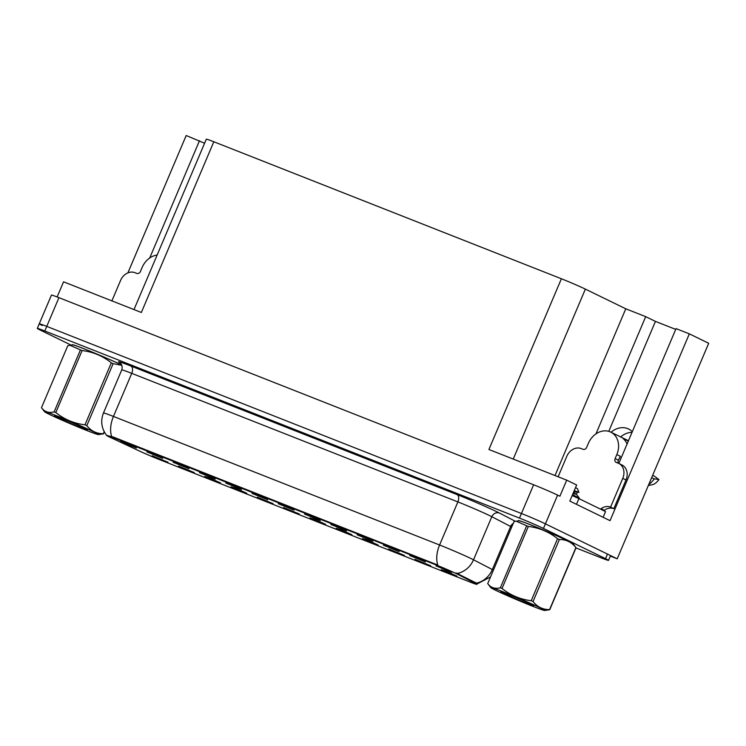 <?xml version="1.0" encoding="UTF-8"?>
<svg xmlns="http://www.w3.org/2000/svg" width="746" height="746" viewBox="0 0 746 746"><rect width="100%" height="100%" fill="white"/><g stroke="black" fill="none" stroke-linecap="round" stroke-linejoin="round"><path stroke-width="1.12" d="M283.601 507.532L299.342 513.994L283.601 507.532M309.879 517.892L325.62 524.345L314.598 519.319L309.879 517.892M336.157 528.252L351.898 534.705L340.875 529.679L336.157 528.252M173.184 462.296L188.915 468.749L177.902 463.723L173.184 462.296M252.008 493.367L267.749 499.829L252.008 493.367M152.221 455.741L167.962 462.203L152.221 455.741M225.74 483.016L241.471 489.469L230.458 484.443L225.74 483.016M146.906 451.936L162.647 458.398L146.906 451.936M414.99 559.323L430.722 565.785L414.99 559.323M357.12 534.798L372.86 541.26L357.12 534.798M204.777 476.461L220.508 482.914L209.495 477.888L204.777 476.461M409.675 555.518L425.406 561.971L414.394 556.945L409.675 555.518M199.462 472.656L215.193 479.109L204.18 474.083L199.462 472.656M330.842 524.447L346.582 530.9L335.56 525.874L330.842 524.447M178.499 466.101L194.23 472.563L178.499 466.101M278.286 503.727L294.027 510.18L278.286 503.727M257.323 497.172L273.064 503.634L257.323 497.172M304.564 514.087L320.304 520.54L309.282 515.514L304.564 514.087M383.397 545.158L399.138 551.62L383.397 545.158M231.046 486.821L246.786 493.274L235.773 488.248L231.046 486.821M435.953 565.878L451.684 572.331L440.672 567.305L435.953 565.878M362.435 538.612L378.175 545.065L367.153 540.039L362.435 538.612M388.713 548.963L404.444 555.425L388.713 548.963M120.628 441.576L136.369 448.038L120.628 441.576M441.268 569.683L457 576.136L445.987 571.11L441.268 569.683M109.28 436.904A16.86 0.615 -157 0 0 111.005 437.725L139.595 451.106A16.86 0.615 -157 0 0 159.458 459.611L470.092 582.057A16.86 0.615 -157 0 0 476.834 584.37A16.86 0.615 -157 0 0 475.454 583.503L458.566 574.737A16.86 0.615 -157 0 0 435.655 564.75L113.317 437.688A16.86 0.615 -157 0 0 106.566 435.366A16.86 0.615 -157 0 0 109.28 436.904M610.34 556.106L617.212 558.81L545.41 523.851A18.734 0.69 -157 0 0 521.435 513.5L46.746 326.384A18.734 0.69 -157 0 0 39.249 323.811A18.734 0.69 -157 0 0 42.27 325.517M618.826 463.452L676.053 328.622L689.341 333.854L610.042 520.661L569.823 501.079L576.649 484.993L566.708 480.154L559.882 496.239L557.607 495.13A18.734 0.69 -157 0 0 533.632 484.779L58.943 297.663A18.734 0.69 -157 0 0 51.446 295.09L39.249 323.811A18.734 0.69 -157 0 1 46.746 326.384L521.435 513.5A18.734 0.69 -157 0 1 545.41 523.851L607.468 554.064A18.734 0.69 -157 0 1 610.48 555.779L608.531 560.377A18.734 0.69 -157 0 0 605.519 558.661L543.461 528.448A18.734 0.69 -157 0 0 519.486 518.097L44.797 330.982A18.734 0.69 -157 0 0 37.3 328.408A18.734 0.69 -157 0 0 40.312 330.114L71.168 345.137M133.991 309.581L206.316 139.185A18.734 0.69 23 0 1 213.813 141.759L561.393 278.762L488.919 449.493L566.708 480.154M57.134 296.955L63.559 281.82L141.348 312.481L213.813 141.759M204.59 143.251L186.192 135.52L127.883 272.877M689.341 333.854L708.7 343.281L617.212 558.81M620.644 436.923A19.983 16.3 116 0 1 632.03 432.335M561.393 278.762A18.734 0.69 23 0 1 585.368 289.122L625.782 308.797L555.005 475.538M625.782 308.797L645.7 316.649L595.933 433.902M199.471 140.752L149.704 258.004M675.727 329.396L655.445 321.395L645.7 316.649M632.31 431.682A19.983 16.3 -64 0 0 628.608 429.015A19.983 16.3 -64 0 0 611.03 432.242M655.445 321.395L608.773 431.356M573.292 544.076A29.971 1.1 -157 0 0 573.627 544.048A29.971 1.1 -157 0 0 568.797 541.316A29.971 1.1 -157 0 0 538.071 527.823A29.971 1.1 -157 0 0 518.442 520.624A29.971 1.1 -157 0 0 518.657 520.885M108.319 435.869L113.56 437.119L437.846 565.076A21.858 12.626 -68.5 0 1 439.59 545A24.982 0.914 23 0 1 471.556 558.81A24.982 0.914 23 0 1 473.524 559.789L492.341 569.562A24.982 0.914 23 0 1 493.414 570.14M455.993 572.919L476.48 583.13A21.858 19.75 -62.6 0 0 492.341 569.562L510.628 526.471L491.819 516.708A24.982 0.914 -157 0 0 489.852 515.719A24.982 0.914 -157 0 0 457.876 501.918L131.744 373.354A24.982 0.914 -157 0 0 121.747 369.923C123.416 364.533 119.062 361.931 119.901 362.715L119.91 362.715M121.71 364.999A29.971 1.1 -157 0 0 91.143 351.636A29.971 1.1 -157 0 0 72.203 344.727A29.971 1.1 -157 0 0 72.418 344.988M575.987 547.928L601.034 557.803A18.734 0.69 -157 0 0 608.531 560.377M157.126 255.057A18.734 15.284 -64 0 0 142.132 267.46L140.425 271.479A3.124 2.546 116 0 1 136.826 273.418L134.933 272.672A12.486 10.183 116 0 0 120.572 280.421L111.891 300.871M618.751 463.415A12.486 10.183 116 0 1 622.77 478.382L626.015 479.967A12.486 10.183 116 0 0 621.996 465L618.751 463.415A12.486 10.183 116 0 0 618.164 463.154L616.261 462.408A3.124 2.546 116 0 1 616.112 462.343A3.124 2.546 116 0 1 615.114 458.603L616.821 454.575A18.734 15.284 -64 0 0 610.788 432.13A18.734 15.284 -64 0 0 609.902 431.738A18.734 15.284 -64 0 0 588.361 443.357L586.654 447.386A3.124 2.546 116 0 1 583.064 449.316L581.162 448.57A12.486 10.183 116 0 0 566.801 456.319L558.12 476.769M616.821 454.575L620.392 456.319L618.359 460.179A3.124 2.546 -64 0 0 618.658 463.369M620.392 456.319A18.734 15.284 116 0 1 618.471 459.909M628.318 441.072L623.087 438.517A18.734 15.284 116 0 1 627.06 444.056M648.311 485.553L653.608 484.368A14.361 11.712 -64 0 0 658.942 479.557L654.065 475.911L652.508 475.668M651.696 477.571A6.873 0.783 35.3 0 0 654.307 478.839L658.942 479.557M626.015 479.967L613.827 508.688A12.486 10.183 -64 0 0 604.288 510.292L604.046 510.851M622.77 478.382L610.582 507.103A12.486 10.183 116 0 0 601.043 508.707L600.8 509.276M576.481 504.324L578.905 498.608L572.163 495.558M601.043 508.707L604.288 510.292M603.113 517.295L605.538 511.579L578.905 498.608M610.582 507.103L613.827 508.688M86.788 430.507A29.346 1.072 -157 0 0 98.453 434.582A29.346 1.072 -157 0 0 85.053 427.803A29.346 1.072 -157 0 0 56.248 415.643A29.346 1.072 -157 0 0 44.527 411.689A29.346 1.072 -157 0 0 59.493 419.028A29.346 1.072 -157 0 0 86.788 430.507M104.328 431.915L103.517 433.836L98.453 434.582M103.517 433.836A33.719 1.24 -157 0 0 103.358 433.687L104.207 431.682M121.85 365.335L113.131 363.638L86.816 425.63C91.161 431.104 96.682 433.79 103.358 433.687M86.816 425.63A33.719 1.24 -157 0 0 84.988 424.819L111.303 362.826C102.789 355.973 93.063 351.879 82.116 350.555A33.719 1.24 -157 0 0 81.267 350.219A33.719 1.24 -157 0 0 80.437 349.893L69.984 345.286L67.802 345.678L41.487 407.67A33.719 1.24 -157 0 0 41.487 407.68C44.499 411.848 48.714 413.256 54.122 411.885L80.437 349.893M82.116 350.555L55.81 412.547C64.315 419.401 74.041 423.495 84.988 424.819M55.81 412.547A33.719 1.24 -157 0 0 54.952 412.212A33.719 1.24 -157 0 0 54.122 411.885M121.729 365.055A29.346 1.072 -157 0 0 84.531 349.007A29.346 1.072 -157 0 0 72.866 344.932L69.984 345.286M113.131 363.638A33.719 1.24 -157 0 0 111.303 362.826M80.596 427.495A17.447 0.643 -157 0 0 87.571 429.864A17.447 0.643 -157 0 0 65.424 419.849L54.514 415.951L58.458 417.947A17.447 0.643 -157 0 0 80.596 427.495M533.017 606.405A29.346 1.072 -157 0 0 544.683 610.48A29.346 1.072 -157 0 0 531.283 603.7A29.346 1.072 -157 0 0 502.478 591.541A29.346 1.072 -157 0 0 490.756 587.596A29.346 1.072 -157 0 0 505.723 594.926A29.346 1.072 -157 0 0 533.017 606.405M576.052 547.741A33.719 1.24 -157 0 0 575.903 547.592C571.585 542.128 566.074 539.451 559.369 539.535A33.719 1.24 -157 0 0 557.532 538.724C549.028 531.87 539.302 527.776 528.355 526.452A33.719 1.24 -157 0 0 527.506 526.117A33.719 1.24 -157 0 0 526.676 525.79L516.213 521.184L519.095 520.829A29.346 1.072 -157 0 1 530.76 524.904A29.346 1.072 -157 0 1 558.055 536.383A29.346 1.072 -157 0 1 573.021 543.722L576.052 547.741A33.719 1.24 -157 0 0 576.052 547.741L549.746 609.734L544.683 610.48M549.746 609.734A33.719 1.24 -157 0 0 549.588 609.585L575.903 547.592M559.369 539.535L533.054 601.528C537.4 607.002 542.911 609.687 549.588 609.585M533.054 601.528A33.719 1.24 -157 0 0 531.217 600.716L557.532 538.724M528.355 526.452L502.039 588.445C510.544 595.299 520.27 599.392 531.217 600.716M502.039 588.445A33.719 1.24 -157 0 0 501.191 588.109A33.719 1.24 -157 0 0 500.361 587.783L526.676 525.79M526.825 603.393A17.447 0.643 -157 0 0 533.8 605.761A17.447 0.643 -157 0 0 511.653 595.746L500.752 591.848L504.697 593.844A17.447 0.643 -157 0 0 526.825 603.393M576.677 497.563L579.409 498.253L572.909 494.812M573.786 491.735L578.924 492.341L577.46 488.714L575.53 487.632M578.915 492.351L574.252 490.635M516.213 521.184L514.031 521.575L487.716 583.568A33.719 1.24 -157 0 0 487.725 583.577L490.756 587.596M487.716 583.568C490.728 587.745 494.943 589.154 500.361 587.783M573.012 493.554L576.444 494.356L573.487 492.453M58.943 297.663L44.797 330.982M533.632 484.779L519.486 518.097M557.607 495.13L543.461 528.448M585.368 289.122L513.229 459.07M475.454 583.503L475.808 582.663M458.566 574.737L458.921 573.898M435.655 564.75L435.897 564.181M113.317 437.688L113.56 437.119M120.171 362.92A31.22 1.147 23 0 1 130.932 366.034L457.065 494.589A6.248 3.609 -68.5 0 1 457.876 501.918L439.59 545L113.457 416.445A21.858 12.626 111.5 0 0 111.713 436.522M457.065 494.589A31.22 1.147 23 0 1 497.032 511.849A31.22 1.147 23 0 1 499.484 513.08L515.346 521.305M457.55 573.385A21.858 19.75 -62.6 0 0 473.524 559.789L491.819 516.708A6.248 5.642 117.4 0 1 499.484 513.08M106.594 435.319C101.437 428.465 100.393 421.033 103.461 413.004A24.982 0.914 23 0 1 113.457 416.445L131.744 373.354A6.248 3.609 -68.5 0 0 130.932 366.034M605.519 558.661L607.468 554.064M511.709 527.049A24.982 0.914 -157 0 0 510.628 526.471A6.248 5.642 117.4 0 1 513.267 523.375M648.759 484.48A21.364 17.419 -64 0 0 654.307 478.839M615.114 458.603L618.359 460.179M476.992 584.006L490.542 576.919M37.3 328.408L39.249 323.811M103.461 413.004L121.747 369.923M610.788 432.13L628.468 440.737M44.527 411.689L41.487 407.68M579.428 498.309L579.232 498.776M577.217 492.528L576.444 494.356M576.416 494.244L579.409 498.253"/></g></svg>
